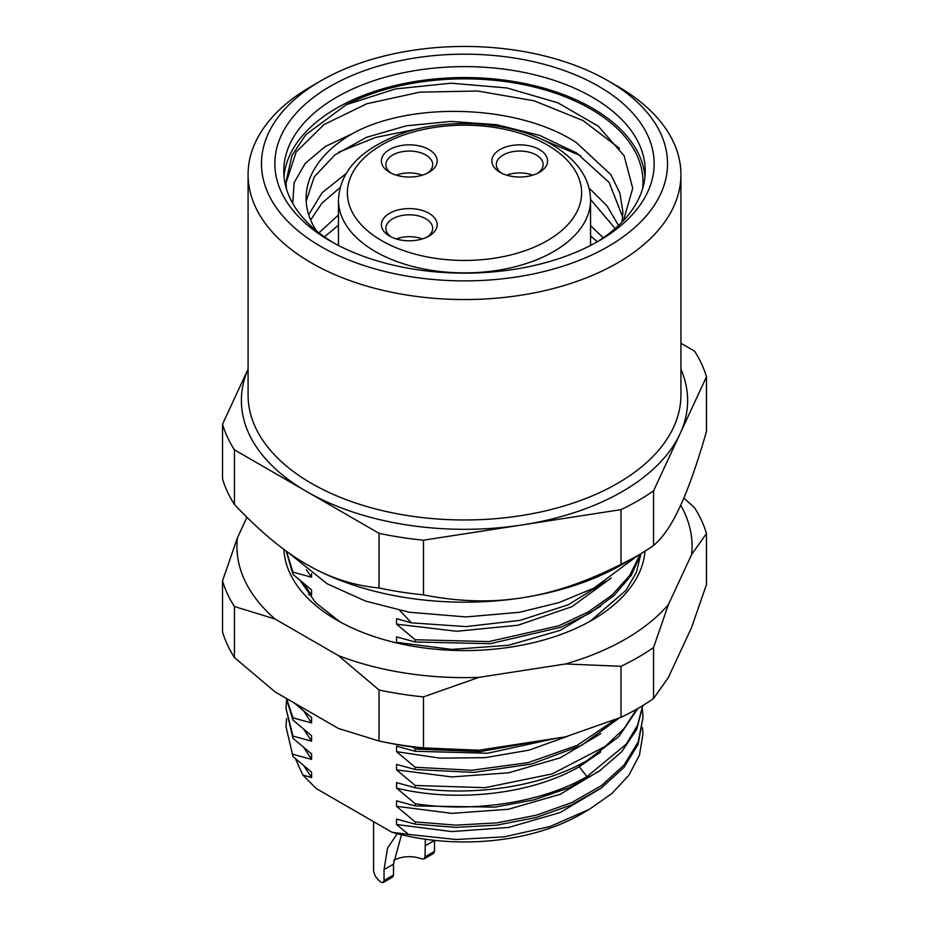 <?xml version="1.0" encoding="UTF-8"?>
<svg xmlns="http://www.w3.org/2000/svg" width="929" height="929" viewBox="0 0 929 929"><rect width="100%" height="100%" fill="white"/><g stroke="black" fill="none" stroke-linecap="round" stroke-linejoin="round"><path stroke-width="1.39" d="M389.565 172.318L389.565 172.318A27.893 16.107 180 0 1 389.565 149.557A27.893 16.107 180 0 1 429.001 149.557A27.893 16.107 180 0 1 429.001 172.318A27.893 16.107 180 0 1 389.565 172.318M429.001 213.31A27.893 16.107 180 0 1 429.001 236.082A27.893 16.107 180 0 1 389.565 236.082L389.565 236.082A27.893 16.107 180 0 1 389.565 213.31A27.893 16.107 180 0 1 429.001 213.31M539.435 149.557A27.893 16.107 180 0 1 539.435 172.318A27.893 16.107 180 0 1 499.999 172.318L499.999 172.318A27.893 16.107 180 0 1 499.999 149.557A27.893 16.107 180 0 1 539.435 149.557M501.706 173.235A23.422 13.529 180 0 1 496.295 164.584A23.422 13.529 180 0 1 510.753 152.089A23.422 13.529 180 0 1 536.288 155.015A23.422 13.529 180 0 1 543.14 164.584A23.422 13.529 180 0 1 537.728 173.235M532.712 175.186A23.422 13.529 0 0 0 506.723 175.186M422.277 238.95A23.422 13.529 0 0 0 396.288 238.95M422.277 175.186A23.422 13.529 0 0 0 396.288 175.186M391.272 236.988A23.422 13.529 180 0 1 385.86 228.337A23.422 13.529 180 0 1 400.318 215.842A23.422 13.529 180 0 1 425.842 218.779A23.422 13.529 180 0 1 432.705 228.337A23.422 13.529 180 0 1 427.294 236.988M391.272 173.235A23.422 13.529 180 0 1 385.86 164.584A23.422 13.529 180 0 1 400.318 152.089A23.422 13.529 180 0 1 425.842 155.015A23.422 13.529 180 0 1 432.705 164.584A23.422 13.529 180 0 1 427.294 173.235M617.53 86.246L608.065 80.788A203.033 117.217 0 0 0 320.935 80.788A203.033 117.217 0 0 0 320.935 246.557A203.033 117.217 0 0 0 608.065 246.557A203.033 117.217 0 0 0 608.065 80.788L617.53 86.246A216.422 124.95 0 0 1 680.922 174.606A216.422 124.95 0 0 1 547.32 290.034A216.422 124.95 0 0 1 311.47 262.953A216.422 124.95 0 0 1 248.078 174.606A216.422 124.95 0 0 1 311.47 86.246L320.935 80.788M330.399 241.087L330.399 241.087A189.644 109.494 180 0 1 330.399 86.246A189.644 109.494 180 0 1 598.601 86.246A189.644 109.494 180 0 1 598.601 241.087A189.644 109.494 180 0 1 330.399 241.087M248.078 369.115L222.53 424.17A245.43 141.696 0 0 0 234.433 449.833L379.032 533.316A245.43 141.696 0 0 0 423.485 540.19L621.002 509.638A245.43 141.696 0 0 0 653.551 490.849L706.47 376.814A245.43 141.696 0 0 0 694.567 351.15L680.922 343.277M621.002 509.638L621.002 564.286A245.43 141.696 0 0 0 638.049 555.333L622.267 564.449A223.111 128.817 180 0 1 522.249 597.788A223.111 128.817 180 0 1 306.733 564.449L306.733 564.449C283.914 551.385 259.806 531.388 234.433 504.493A245.43 141.696 0 0 1 222.53 478.83L222.53 424.17M621.002 564.286C586.338 581.914 553.429 593.074 522.249 597.788C491.069 602.724 458.148 601.737 423.485 594.85A245.43 141.696 0 0 1 379.032 587.976C353.659 585.572 329.563 577.733 306.733 564.449M706.47 376.814L706.47 431.462C697.18 463.734 688.366 488.817 680.016 506.7C671.655 524.815 662.83 537.752 653.551 545.497A245.43 141.696 0 0 1 638.049 555.333M234.433 449.833L234.433 504.493M379.032 533.316L379.032 587.976M423.485 540.19L423.485 594.85M653.551 490.849L653.551 545.497M286.573 718.651L286.004 726.629L292.96 756.531L311.587 772.138L311.587 777.608L302.819 775.018L316.197 788.524L391.933 832.245L408.597 834.451L396.544 824.522L396.544 819.064L415.17 824.151L455.709 827.367L496.632 825.149L535.928 817.555L571.474 804.932L601.435 787.873L623.928 767.447L638.13 744.315L642.996 717.513L638.177 741.957L624.044 765.066L601.551 785.551L571.707 802.598L536.196 815.244L496.725 822.897L455.756 825.138L415.17 821.921L415.17 824.151M292.96 754.29L311.587 759.388L311.587 753.918L292.96 738.311L292.96 736.082L311.587 741.168L311.587 735.71L292.96 720.091L292.96 717.862L311.587 722.948L311.587 717.49L294.145 702.916M308.625 594.514L311.587 595.431L311.587 589.961L292.96 574.354L292.96 572.125L311.587 577.211L311.587 573.704M611.224 577.989L571.962 606.672L518.01 625.229L456.743 631.279L396.544 624.137L396.544 618.668L411.442 622.86L399.772 610.446M396.544 624.137L415.17 639.744L415.17 641.985L396.544 636.888L396.544 642.357L397.531 643.147M412.906 747.067L415.17 749.053L415.17 751.282L396.544 746.196L396.544 751.654L415.17 767.261L415.17 769.502L396.544 764.404L396.544 769.874L415.17 785.481L415.17 787.722L396.544 782.624L396.544 788.094L415.17 803.701L415.17 805.931L396.544 800.844L396.544 806.314L415.17 821.921M642.485 727.732L642.973 734.165L639.442 755.138L628.898 775.204L612.037 793.389L589.439 809.287L581.252 814.025A165.107 95.327 180 0 1 391.933 832.245M590.554 199.433L615.184 228.557M618.493 225.561L607.032 205.855L589.009 187.972M603.269 237.789L590.554 225.654M590.554 235.873L597.231 241.761M622.047 222.077L622.906 211.951L619.864 192.965L610.852 174.664L576.514 142.718C518.208 104.234 410.792 101.203 352.486 133.613A158.406 91.46 0 0 0 306.094 198.283A158.406 91.46 0 0 0 316.417 230.764M306.175 201.21L314.257 176.824L334.939 154.876L366.467 137.341L406.228 125.821L450.867 121.432L496.643 124.683L539.726 135.437L576.514 152.937L609.169 182.479L622.685 217.061M324.442 236.895L338.446 225.201M338.446 214.982L318.972 232.819M345.983 173.688L322.084 192.744L308.683 214.75M310.634 220.034L322.073 202.975L340.072 187.646M286.399 188.645L286.004 181.956L291.996 155.433L305.78 134.751L346.296 104.675A178.496 103.049 180 0 1 543.151 89.381A178.496 103.049 180 0 1 642.601 188.645M580.88 155.793L542.733 139.814M418.573 128.713L375.571 137.434L338.609 152.217M619.538 148.419L583.006 120.526L533.966 100.762L477.587 91.019L419.838 92.134L366.792 103.769L324.058 124.521L296.154 151.973L286.027 183.048M644.97 176.417A180.725 104.338 0 0 0 592.284 108.112A180.725 104.338 0 0 0 399.737 84.481A180.725 104.338 0 0 0 284.03 176.417M333.627 242.91A180.725 104.338 180 0 1 283.775 170.959A180.725 104.338 180 0 1 395.336 74.564A180.725 104.338 180 0 1 592.284 97.173A180.725 104.338 180 0 1 645.225 170.959A180.725 104.338 180 0 1 595.373 242.91M352.486 133.613L325.162 146.619L305.293 163.295L294.121 182.699L292.751 203.416M623.44 220.614L632.719 188.297L624.102 155.712L598.322 126.205L557.934 102.817L507.048 87.976L450.937 83.192L395.406 88.963L346.296 104.675M589.439 809.287L549.956 826.543L504.366 836.82L456.069 839.502L408.597 834.451M600.738 751.933L579.278 766.704C531.864 794.283 456.464 802.842 396.544 788.094M642.671 705.61L637.503 725.375L626.169 744.245L586.931 776.656C542.641 802.284 474.208 812.933 415.17 803.701M292.96 736.082L286.004 708.409L286.573 700.431M311.587 741.168L303.899 729.462M600.726 770.153L560.199 794.295L508.569 809.24L451.819 813.363L396.544 806.314M642.485 709.501L642.996 717.513M311.587 759.388L303.899 747.682M600.738 788.373L560.21 812.515L508.569 827.449L451.819 831.583L396.544 824.522M302.819 775.018L295.41 758.668M311.587 777.608L303.899 765.891M415.17 787.722C474.208 796.954 542.641 786.306 586.931 760.665L618.749 736.697L637.898 708.444M286.329 698.399L292.96 720.091M415.17 805.931L495.076 807.115L533.885 799.869L569.012 787.815L598.845 771.465L621.733 751.735L636.713 729.381L642.868 705.494M286.004 708.409L292.96 738.311M286.004 726.629L292.96 756.531M640.929 553.649L631.255 575.376L614.104 595.454L590.229 613.012L560.71 627.284L490.222 643.692L415.17 641.985M640.174 554.09L629.699 575.492L612.106 595.013L588.138 612.002L558.747 625.798L488.944 641.579L415.17 639.744M415.17 751.282L487.574 753.245L556.262 738.265M543.79 740.192L480.293 751.596L415.17 749.053M415.17 769.502L473.639 772.417L531.702 763.998L581.647 745.325L619.12 718.105M615.23 719.696L577.269 745.313L528.229 762.616L471.746 770.269L415.17 767.261M636.597 709.187L623.998 728.696L605.174 746.428L552.174 773.903L485.112 787.664L415.17 785.481M292.96 572.125L286.411 551.211M311.587 577.211L306.268 569.651M600.749 606.184L560.222 630.338L508.581 645.283L451.831 649.406L396.544 642.357M311.587 595.431L303.899 583.726M411.442 622.86L465.963 626.599L520.124 620.363L568.293 604.767L605.847 581.403M286.178 551.036L292.96 574.354M292.96 717.862L286.631 698.585M568.025 736.128L529.007 750.156L485.275 757.658L440.009 758.157L396.544 751.654M600.761 733.689L560.245 757.843L508.604 772.8L451.842 776.934L396.544 769.874M311.587 722.948L303.899 711.242M338.446 655.619L275.03 619.004A227.57 131.384 180 0 1 237.383 537.903L222.53 580.846L222.53 631.848A245.43 141.696 0 0 0 234.433 657.511L275.03 691.873L338.446 728.487L379.032 740.994L379.032 689.992L338.446 655.619A227.57 131.384 180 0 0 478.934 677.357L565.564 663.956A227.57 131.384 0 0 0 668.404 604.582L691.617 554.567A227.57 131.384 180 0 0 680.702 505.202M691.617 554.567L706.47 533.478L706.47 584.492L691.617 627.435L668.404 677.45L653.551 698.527A245.43 141.696 0 0 1 621.002 717.316L565.564 736.825L478.934 750.226A227.57 131.384 180 0 1 388.636 742.968L382.678 741.76A245.43 141.696 0 0 0 423.485 747.868L423.485 696.866A245.43 141.696 0 0 1 379.032 689.992M640.998 553.603L636.342 572.45L625.995 590.368L590.229 621.187M340.107 621.919L315.651 602.689L300.264 580.66M645.016 551.141A180.725 104.338 180 0 1 592.296 620.003A180.725 104.338 180 0 1 336.716 620.015A180.725 104.338 180 0 1 283.856 549.329M246.951 517.29L237.383 537.903M222.53 580.846A245.43 141.696 0 0 0 234.433 606.509L275.03 619.004M478.934 677.357L423.485 696.866M706.47 533.478A245.43 141.696 0 0 0 694.567 507.815L683.86 498.014M668.404 604.582L653.551 647.525A245.43 141.696 180 0 1 621.002 666.302L565.564 663.956M234.433 657.511L234.433 606.509M478.934 750.226L423.485 747.868M379.032 740.994A245.43 141.696 0 0 0 382.678 741.76M653.551 698.527L653.551 647.525M621.002 717.316L621.002 666.302M434.528 840.362L434.528 851.37L433.588 853.426L424.112 858.895L425.064 856.828L425.331 839.224M393.594 860.428A22.308 12.878 180 0 1 421.58 858.837L424.112 858.895M401.502 834.73L393.501 864.121L393.501 875.048L392.607 877.081L383.131 882.55L384.037 880.518L384.037 869.59L387.59 848.038L397.24 833.673M373.586 821.654L373.586 869.59A35.697 20.612 180 0 0 381.087 882.225L383.131 882.55M381.668 240.634A117.135 67.631 0 0 0 547.332 240.634A117.135 67.631 0 0 0 547.332 144.994A117.135 67.631 0 0 0 381.668 144.994A117.135 67.631 0 0 0 381.668 240.634M375.362 251.562A126.054 72.776 0 0 0 512.738 267.343A126.054 72.776 0 0 0 590.554 200.107C590.194 178.403 577.269 159.881 551.791 144.552C513.969 122.013 450.704 116.984 404.092 132.754C361.648 147.943 339.77 170.402 338.446 200.107A126.054 72.776 0 0 0 375.362 251.562M680.922 174.606L680.922 395.034A216.422 124.95 180 0 1 547.32 510.462A216.422 124.95 180 0 1 311.47 483.382A216.422 124.95 180 0 1 248.078 395.034L248.078 174.606M680.922 369.173A223.111 128.817 180 0 1 680.016 433.831A223.111 128.817 180 0 1 522.249 524.92A223.111 128.817 180 0 1 306.733 491.58A223.111 128.817 180 0 1 248.078 369.173M579.278 764.764L579.278 766.704L586.931 776.656M434.528 851.37L425.064 856.828M393.501 875.048L384.037 880.518M434.528 840.443L425.064 845.901M393.501 864.121L384.037 869.59M590.554 245.477L590.554 200.107M338.446 245.477L338.446 200.107M286.051 181.956L286.051 184.337M638.525 555.066L593.898 588.127L558.747 602.666L519.404 612.304L465.952 616.937L409.329 612.257L365.469 601.063L327.136 583.772L288.141 552.453"/></g></svg>
